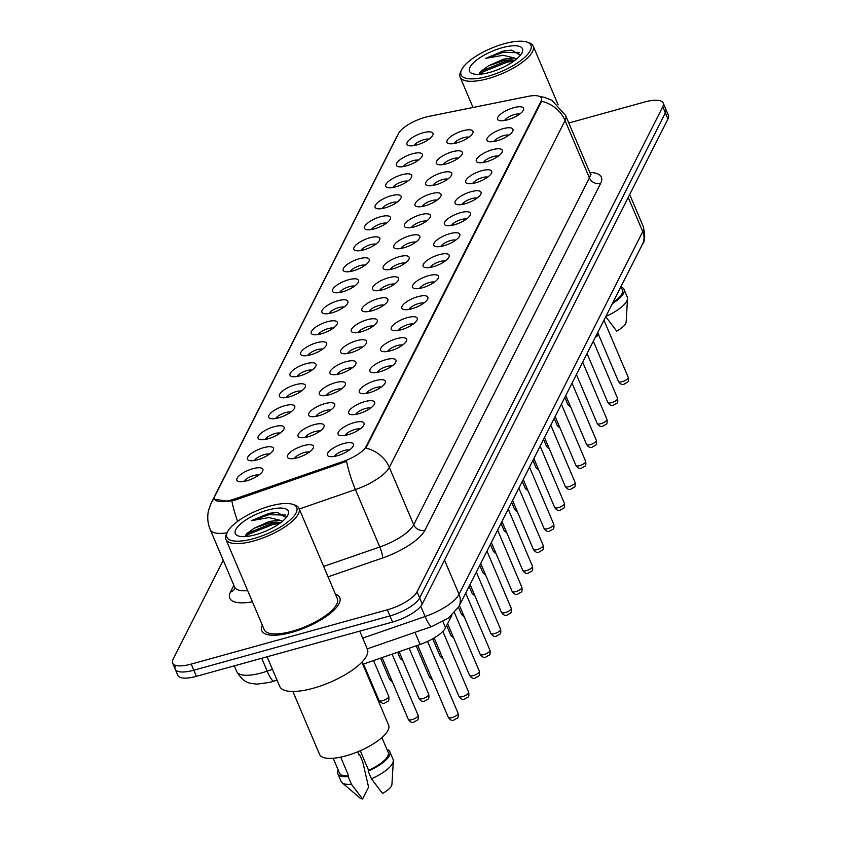 <?xml version="1.0" encoding="UTF-8"?>
<svg xmlns="http://www.w3.org/2000/svg" width="841" height="841" viewBox="0 0 841 841"><rect width="100%" height="100%" fill="white"/><g stroke="black" fill="none" stroke-linecap="round" stroke-linejoin="round"><path stroke-width="1.26" d="M354.124 422.613A14.118 4.71 157 0 1 363.859 425.052A14.118 4.71 157 0 1 347.985 434.734A14.118 4.71 157 0 1 339.554 435.365A14.118 4.71 157 0 1 340.626 429.457A14.118 4.71 157 0 1 354.124 422.613M360.053 429.036A8.82 2.943 -23 0 0 354.923 429.478A8.82 2.943 -23 0 0 345.073 435.396M364.763 401.62A14.118 4.71 157 0 1 374.497 404.058A14.118 4.71 157 0 1 358.623 413.74A14.118 4.71 157 0 1 350.192 414.371A14.118 4.71 157 0 1 351.265 408.463A14.118 4.71 157 0 1 364.763 401.62M370.681 408.043A8.82 2.943 -23 0 0 365.562 408.484A8.82 2.943 -23 0 0 355.711 414.403M375.401 380.626A14.118 4.71 157 0 1 385.125 383.065A14.118 4.71 157 0 1 369.252 392.747A14.118 4.71 157 0 1 360.831 393.378A14.118 4.71 157 0 1 361.893 387.47A14.118 4.71 157 0 1 375.401 380.626M381.32 387.049A8.82 2.943 -23 0 0 376.2 387.491A8.82 2.943 -23 0 0 366.34 393.409M386.03 359.633A14.118 4.71 157 0 1 395.764 362.072A14.118 4.71 157 0 1 379.89 371.754A14.118 4.71 157 0 1 371.459 372.384A14.118 4.71 157 0 1 372.531 366.476A14.118 4.71 157 0 1 386.03 359.633M391.959 366.056A8.82 2.943 -23 0 0 386.828 366.497A8.82 2.943 -23 0 0 376.978 372.416M396.668 338.639A14.118 4.71 157 0 1 406.403 341.078A14.118 4.71 157 0 1 390.529 350.76A14.118 4.71 157 0 1 382.098 351.391A14.118 4.71 157 0 1 383.17 345.483A14.118 4.71 157 0 1 396.668 338.639M402.587 345.062A8.82 2.943 -23 0 0 397.467 345.504A8.82 2.943 -23 0 0 387.617 351.422M407.307 317.646A14.118 4.71 157 0 1 417.031 320.085A14.118 4.71 157 0 1 401.157 329.767A14.118 4.71 157 0 1 392.736 330.397A14.118 4.71 157 0 1 393.798 324.489A14.118 4.71 157 0 1 407.307 317.646M413.225 324.069A8.82 2.943 -23 0 0 408.106 324.51A8.82 2.943 -23 0 0 398.245 330.429M417.935 296.652A14.118 4.71 157 0 1 427.67 299.091A14.118 4.71 157 0 1 411.796 308.773A14.118 4.71 157 0 1 403.365 309.404A14.118 4.71 157 0 1 404.437 303.496A14.118 4.71 157 0 1 417.935 296.652M423.864 303.075A8.82 2.943 -23 0 0 418.734 303.517A8.82 2.943 -23 0 0 408.884 309.435M428.574 275.659A14.118 4.71 157 0 1 438.308 278.098A14.118 4.71 157 0 1 422.434 287.78A14.118 4.71 157 0 1 414.003 288.41A14.118 4.71 157 0 1 415.076 282.502A14.118 4.71 157 0 1 428.574 275.659M434.492 282.082A8.82 2.943 -23 0 0 429.373 282.523A8.82 2.943 -23 0 0 419.512 288.442M439.212 254.665A14.118 4.71 157 0 1 448.936 257.104A14.118 4.71 157 0 1 433.062 266.786A14.118 4.71 157 0 1 424.631 267.417A14.118 4.71 157 0 1 425.704 261.509A14.118 4.71 157 0 1 439.212 254.665M445.131 261.088A8.82 2.943 -23 0 0 440.001 261.53A8.82 2.943 -23 0 0 430.15 267.449M449.84 233.672A14.118 4.71 157 0 1 459.575 236.111A14.118 4.71 157 0 1 443.701 245.793A14.118 4.71 157 0 1 435.27 246.424A14.118 4.71 157 0 1 436.342 240.515A14.118 4.71 157 0 1 449.84 233.672M455.759 240.095A8.82 2.943 -23 0 0 450.639 240.537A8.82 2.943 -23 0 0 440.789 246.455M460.479 212.678A14.118 4.71 157 0 1 470.214 215.117A14.118 4.71 157 0 1 454.329 224.799A14.118 4.71 157 0 1 445.909 225.43A14.118 4.71 157 0 1 446.97 219.522A14.118 4.71 157 0 1 460.479 212.678M466.398 219.102A8.82 2.943 -23 0 0 461.278 219.543A8.82 2.943 -23 0 0 451.417 225.462M471.107 191.685A14.118 4.71 157 0 1 480.842 194.124A14.118 4.71 157 0 1 464.968 203.806A14.118 4.71 157 0 1 456.537 204.437A14.118 4.71 157 0 1 457.609 198.529A14.118 4.71 157 0 1 471.107 191.685M477.036 198.108A8.82 2.943 -23 0 0 471.906 198.55A8.82 2.943 -23 0 0 462.056 204.468M481.746 170.691A14.118 4.71 157 0 1 491.48 173.13A14.118 4.71 157 0 1 475.607 182.812A14.118 4.71 157 0 1 467.175 183.443A14.118 4.71 157 0 1 468.248 177.535A14.118 4.71 157 0 1 481.746 170.691M487.664 177.115A8.82 2.943 -23 0 0 482.545 177.556A8.82 2.943 -23 0 0 472.695 183.475M492.384 149.698A14.118 4.71 157 0 1 502.109 152.137A14.118 4.71 157 0 1 486.235 161.819A14.118 4.71 157 0 1 477.814 162.45A14.118 4.71 157 0 1 478.876 156.542A14.118 4.71 157 0 1 492.384 149.698M498.303 156.121A8.82 2.943 -23 0 0 493.183 156.563A8.82 2.943 -23 0 0 483.323 162.481M503.013 128.705A14.118 4.71 157 0 1 512.747 131.143A14.118 4.71 157 0 1 496.873 140.825A14.118 4.71 157 0 1 488.442 141.456A14.118 4.71 157 0 1 489.515 135.548A14.118 4.71 157 0 1 503.013 128.705M508.942 135.128A8.82 2.943 -23 0 0 503.812 135.569A8.82 2.943 -23 0 0 493.961 141.488M513.651 107.711A14.118 4.71 157 0 1 523.386 110.15A14.118 4.71 157 0 1 507.512 119.832A14.118 4.71 157 0 1 499.081 120.463A14.118 4.71 157 0 1 500.153 114.555A14.118 4.71 157 0 1 513.651 107.711M519.57 114.134A8.82 2.943 -23 0 0 514.45 114.576A8.82 2.943 -23 0 0 504.6 120.494M343.496 443.606A14.118 4.71 157 0 1 353.231 446.045A14.118 4.71 157 0 1 337.357 455.727A14.118 4.71 157 0 1 328.926 456.358A14.118 4.71 157 0 1 329.998 450.45A14.118 4.71 157 0 1 343.496 443.606M349.414 450.03A8.82 2.943 -23 0 0 344.295 450.471A8.82 2.943 -23 0 0 334.434 456.39M314.156 424.652A14.118 4.71 157 0 1 323.89 427.091A14.118 4.71 157 0 1 308.006 436.773A14.118 4.71 157 0 1 299.585 437.404A14.118 4.71 157 0 1 300.647 431.496A14.118 4.71 157 0 1 314.156 424.652M320.074 431.076A8.82 2.943 -23 0 0 314.955 431.517A8.82 2.943 -23 0 0 305.094 437.436M324.784 403.659A14.118 4.71 157 0 1 334.518 406.098A14.118 4.71 157 0 1 318.644 415.78A14.118 4.71 157 0 1 310.213 416.411A14.118 4.71 157 0 1 311.286 410.503A14.118 4.71 157 0 1 324.784 403.659M330.713 410.082A8.82 2.943 -23 0 0 325.583 410.524A8.82 2.943 -23 0 0 315.732 416.442M335.422 382.666A14.118 4.71 157 0 1 345.157 385.104A14.118 4.71 157 0 1 329.283 394.786A14.118 4.71 157 0 1 320.852 395.417A14.118 4.71 157 0 1 321.924 389.509A14.118 4.71 157 0 1 335.422 382.666M341.341 389.089A8.82 2.943 -23 0 0 336.221 389.53A8.82 2.943 -23 0 0 326.371 395.449M346.061 361.672A14.118 4.71 157 0 1 355.785 364.111A14.118 4.71 157 0 1 339.911 373.793A14.118 4.71 157 0 1 331.491 374.424A14.118 4.71 157 0 1 332.552 368.516A14.118 4.71 157 0 1 346.061 361.672M351.98 368.095A8.82 2.943 -23 0 0 346.86 368.537A8.82 2.943 -23 0 0 336.999 374.455M356.689 340.679A14.118 4.71 157 0 1 366.424 343.117A14.118 4.71 157 0 1 350.55 352.8A14.118 4.71 157 0 1 342.119 353.43A14.118 4.71 157 0 1 343.191 347.522A14.118 4.71 157 0 1 356.689 340.679M362.618 347.102A8.82 2.943 -23 0 0 357.488 347.543A8.82 2.943 -23 0 0 347.638 353.462M367.328 319.685A14.118 4.71 157 0 1 377.062 322.124A14.118 4.71 157 0 1 361.188 331.806A14.118 4.71 157 0 1 352.757 332.437A14.118 4.71 157 0 1 353.83 326.529A14.118 4.71 157 0 1 367.328 319.685M373.246 326.108A8.82 2.943 -23 0 0 368.127 326.55A8.82 2.943 -23 0 0 358.277 332.468M377.966 298.692A14.118 4.71 157 0 1 387.69 301.131A14.118 4.71 157 0 1 371.817 310.813A14.118 4.71 157 0 1 363.386 311.443A14.118 4.71 157 0 1 364.458 305.535A14.118 4.71 157 0 1 377.966 298.692M383.885 305.115A8.82 2.943 -23 0 0 378.755 305.556A8.82 2.943 -23 0 0 368.905 311.475M388.595 277.698A14.118 4.71 157 0 1 398.329 280.137A14.118 4.71 157 0 1 382.455 289.819A14.118 4.71 157 0 1 374.024 290.45A14.118 4.71 157 0 1 375.097 284.542A14.118 4.71 157 0 1 388.595 277.698M394.513 284.121A8.82 2.943 -23 0 0 389.394 284.563A8.82 2.943 -23 0 0 379.543 290.481M399.233 256.705A14.118 4.71 157 0 1 408.968 259.144A14.118 4.71 157 0 1 393.083 268.826A14.118 4.71 157 0 1 384.663 269.456A14.118 4.71 157 0 1 385.725 263.548A14.118 4.71 157 0 1 399.233 256.705M405.152 263.128A8.82 2.943 -23 0 0 400.032 263.569A8.82 2.943 -23 0 0 390.171 269.488M409.861 235.711A14.118 4.71 157 0 1 419.596 238.15A14.118 4.71 157 0 1 403.722 247.832A14.118 4.71 157 0 1 395.291 248.463A14.118 4.71 157 0 1 396.363 242.555A14.118 4.71 157 0 1 409.861 235.711M415.79 242.134A8.82 2.943 -23 0 0 410.66 242.576A8.82 2.943 -23 0 0 400.81 248.494M420.5 214.718A14.118 4.71 157 0 1 430.235 217.157A14.118 4.71 157 0 1 414.361 226.839A14.118 4.71 157 0 1 405.93 227.469A14.118 4.71 157 0 1 407.002 221.561A14.118 4.71 157 0 1 420.5 214.718M426.419 221.141A8.82 2.943 -23 0 0 421.299 221.582A8.82 2.943 -23 0 0 411.449 227.501M431.139 193.724A14.118 4.71 157 0 1 440.863 196.163A14.118 4.71 157 0 1 424.989 205.845A14.118 4.71 157 0 1 416.568 206.476A14.118 4.71 157 0 1 417.63 200.568A14.118 4.71 157 0 1 431.139 193.724M437.057 200.147A8.82 2.943 -23 0 0 431.938 200.589A8.82 2.943 -23 0 0 422.077 206.508M441.767 172.731A14.118 4.71 157 0 1 451.501 175.17A14.118 4.71 157 0 1 435.627 184.852A14.118 4.71 157 0 1 427.196 185.483A14.118 4.71 157 0 1 428.269 179.575A14.118 4.71 157 0 1 441.767 172.731M447.696 179.154A8.82 2.943 -23 0 0 442.566 179.596A8.82 2.943 -23 0 0 432.716 185.514M452.405 151.737A14.118 4.71 157 0 1 462.14 154.176A14.118 4.71 157 0 1 446.266 163.858A14.118 4.71 157 0 1 437.835 164.489A14.118 4.71 157 0 1 438.907 158.581A14.118 4.71 157 0 1 452.405 151.737M458.324 158.161A8.82 2.943 -23 0 0 453.204 158.602A8.82 2.943 -23 0 0 443.354 164.521M463.044 130.744A14.118 4.71 157 0 1 472.768 133.183A14.118 4.71 157 0 1 456.894 142.865A14.118 4.71 157 0 1 448.474 143.496A14.118 4.71 157 0 1 449.536 137.588A14.118 4.71 157 0 1 463.044 130.744M468.963 137.167A8.82 2.943 -23 0 0 463.833 137.609A8.82 2.943 -23 0 0 453.982 143.527M303.517 445.646A14.118 4.71 157 0 1 313.251 448.085A14.118 4.71 157 0 1 297.378 457.767A14.118 4.71 157 0 1 288.947 458.398A14.118 4.71 157 0 1 290.019 452.49A14.118 4.71 157 0 1 303.517 445.646M309.435 452.069A8.82 2.943 -23 0 0 304.316 452.511A8.82 2.943 -23 0 0 294.466 458.429M263.538 447.685A14.118 4.71 157 0 1 273.272 450.124A14.118 4.71 157 0 1 257.399 459.806A14.118 4.71 157 0 1 248.968 460.437A14.118 4.71 157 0 1 250.04 454.529A14.118 4.71 157 0 1 263.538 447.685M269.467 454.108A8.82 2.943 -23 0 0 264.337 454.55A8.82 2.943 -23 0 0 254.487 460.469M274.177 426.692A14.118 4.71 157 0 1 283.911 429.131A14.118 4.71 157 0 1 268.037 438.813A14.118 4.71 157 0 1 259.606 439.444A14.118 4.71 157 0 1 260.678 433.535A14.118 4.71 157 0 1 274.177 426.692M280.095 433.115A8.82 2.943 -23 0 0 274.975 433.557A8.82 2.943 -23 0 0 265.125 439.475M284.815 405.698A14.118 4.71 157 0 1 294.539 408.137A14.118 4.71 157 0 1 278.665 417.819A14.118 4.71 157 0 1 270.245 418.45A14.118 4.71 157 0 1 271.307 412.542A14.118 4.71 157 0 1 284.815 405.698M290.734 412.122A8.82 2.943 -23 0 0 285.614 412.563A8.82 2.943 -23 0 0 275.753 418.482M295.443 384.705A14.118 4.71 157 0 1 305.178 387.144A14.118 4.71 157 0 1 289.304 396.826A14.118 4.71 157 0 1 280.873 397.457A14.118 4.71 157 0 1 281.945 391.549A14.118 4.71 157 0 1 295.443 384.705M301.372 391.128A8.82 2.943 -23 0 0 296.242 391.57A8.82 2.943 -23 0 0 286.392 397.488M306.082 363.711A14.118 4.71 157 0 1 315.817 366.15A14.118 4.71 157 0 1 299.943 375.832A14.118 4.71 157 0 1 291.512 376.463A14.118 4.71 157 0 1 292.584 370.555A14.118 4.71 157 0 1 306.082 363.711M312 370.135A8.82 2.943 -23 0 0 306.881 370.576A8.82 2.943 -23 0 0 297.031 376.495M316.721 342.718A14.118 4.71 157 0 1 326.445 345.157A14.118 4.71 157 0 1 310.571 354.839A14.118 4.71 157 0 1 302.15 355.47A14.118 4.71 157 0 1 303.212 349.562A14.118 4.71 157 0 1 316.721 342.718M322.639 349.141A8.82 2.943 -23 0 0 317.509 349.583A8.82 2.943 -23 0 0 307.659 355.501M327.349 321.725A14.118 4.71 157 0 1 337.083 324.163A14.118 4.71 157 0 1 321.209 333.845A14.118 4.71 157 0 1 312.778 334.476A14.118 4.71 157 0 1 313.851 328.568A14.118 4.71 157 0 1 327.349 321.725M333.278 328.148A8.82 2.943 -23 0 0 328.148 328.589A8.82 2.943 -23 0 0 318.297 334.508M337.987 300.731A14.118 4.71 157 0 1 347.722 303.17A14.118 4.71 157 0 1 331.848 312.852A14.118 4.71 157 0 1 323.417 313.483A14.118 4.71 157 0 1 324.489 307.575A14.118 4.71 157 0 1 337.987 300.731M343.906 307.154A8.82 2.943 -23 0 0 338.786 307.596A8.82 2.943 -23 0 0 328.926 313.514M348.616 279.738A14.118 4.71 157 0 1 358.35 282.177A14.118 4.71 157 0 1 342.476 291.859A14.118 4.71 157 0 1 334.045 292.489A14.118 4.71 157 0 1 335.117 286.581A14.118 4.71 157 0 1 348.616 279.738M354.545 286.161A8.82 2.943 -23 0 0 349.414 286.602A8.82 2.943 -23 0 0 339.564 292.521M359.254 258.744A14.118 4.71 157 0 1 368.989 261.183A14.118 4.71 157 0 1 353.115 270.865A14.118 4.71 157 0 1 344.684 271.496A14.118 4.71 157 0 1 345.756 265.588A14.118 4.71 157 0 1 359.254 258.744M365.173 265.167A8.82 2.943 -23 0 0 360.053 265.609A8.82 2.943 -23 0 0 350.203 271.527M369.893 237.751A14.118 4.71 157 0 1 379.617 240.19A14.118 4.71 157 0 1 363.743 249.872A14.118 4.71 157 0 1 355.322 250.502A14.118 4.71 157 0 1 356.384 244.594A14.118 4.71 157 0 1 369.893 237.751M375.811 244.174A8.82 2.943 -23 0 0 370.692 244.615A8.82 2.943 -23 0 0 360.831 250.534M380.521 216.757A14.118 4.71 157 0 1 390.256 219.196A14.118 4.71 157 0 1 374.382 228.878A14.118 4.71 157 0 1 365.951 229.509A14.118 4.71 157 0 1 367.023 223.601A14.118 4.71 157 0 1 380.521 216.757M386.45 223.18A8.82 2.943 -23 0 0 381.32 223.622A8.82 2.943 -23 0 0 371.47 229.54M391.16 195.764A14.118 4.71 157 0 1 400.894 198.203A14.118 4.71 157 0 1 385.02 207.885A14.118 4.71 157 0 1 376.589 208.515A14.118 4.71 157 0 1 377.662 202.607A14.118 4.71 157 0 1 391.16 195.764M397.078 202.187A8.82 2.943 -23 0 0 391.959 202.628A8.82 2.943 -23 0 0 382.108 208.547M401.798 174.77A14.118 4.71 157 0 1 411.522 177.209A14.118 4.71 157 0 1 395.648 186.891A14.118 4.71 157 0 1 387.228 187.522A14.118 4.71 157 0 1 388.29 181.614A14.118 4.71 157 0 1 401.798 174.77M407.717 181.193A8.82 2.943 -23 0 0 402.597 181.635A8.82 2.943 -23 0 0 392.736 187.554M412.426 153.777A14.118 4.71 157 0 1 422.161 156.216A14.118 4.71 157 0 1 406.287 165.898A14.118 4.71 157 0 1 397.856 166.529A14.118 4.71 157 0 1 398.928 160.62A14.118 4.71 157 0 1 412.426 153.777M418.355 160.2A8.82 2.943 -23 0 0 413.225 160.642A8.82 2.943 -23 0 0 403.375 166.56M423.065 132.783A14.118 4.71 157 0 1 432.8 135.222A14.118 4.71 157 0 1 416.926 144.904A14.118 4.71 157 0 1 408.495 145.535A14.118 4.71 157 0 1 409.567 139.627A14.118 4.71 157 0 1 423.065 132.783M428.984 139.207A8.82 2.943 -23 0 0 423.864 139.648A8.82 2.943 -23 0 0 414.003 145.567M252.91 468.679A14.118 4.71 157 0 1 262.644 471.118A14.118 4.71 157 0 1 246.76 480.8A14.118 4.71 157 0 1 238.339 481.43A14.118 4.71 157 0 1 239.401 475.522A14.118 4.71 157 0 1 252.91 468.679M258.828 475.102A8.82 2.943 -23 0 0 253.709 475.543A8.82 2.943 -23 0 0 243.848 481.462M235.249 498.776A23.821 7.947 157 0 1 231.433 499.964A23.821 7.947 157 0 1 214.686 499.039A23.821 7.947 157 0 1 215.086 495.696L398.602 133.425A23.821 7.947 157 0 1 428.973 116.352L528.243 96.347A23.821 7.947 157 0 1 541.32 98.155A23.821 7.947 157 0 1 540.931 101.498L366.213 446.392A23.821 7.947 157 0 1 343.317 461.394L235.249 498.776L235.722 499.89L228.563 501.352L214.812 499.323M451.838 615.391L445.562 627.785A26.47 8.831 157 0 1 420.122 644.448L362.786 664.285M291.585 632.4A42.344 14.139 -23 0 0 339.785 597.667A42.344 14.139 -23 0 0 335.422 594.167A42.344 14.139 -23 0 1 339.785 597.667A42.344 14.139 -23 0 1 291.585 632.4A42.344 14.139 -23 0 1 261.824 630.75A42.344 14.139 -23 0 0 291.585 632.4M175.643 665.473A26.47 8.831 -23 0 0 175.201 669.194L177.798 675.312A26.47 8.831 -23 0 0 196.405 676.343L392.568 622.046A26.47 8.831 -23 0 0 422.245 604.059L667.964 119.012L665.357 112.883A26.47 8.831 -23 0 0 665.799 109.172A26.47 8.831 -23 0 1 665.357 112.883L419.648 597.93L665.357 112.883L662.761 106.765A26.47 8.831 -23 0 0 663.202 103.044A26.47 8.831 -23 0 0 644.595 102.013L568.81 122.996M392.568 622.046L389.972 615.917A26.47 8.831 -23 0 0 419.648 597.93A26.47 8.831 -23 0 1 389.972 615.917L193.798 670.214L389.972 615.917L387.365 609.799A26.47 8.831 -23 0 0 417.052 591.812L662.761 106.765M175.201 669.194A26.47 8.831 -23 0 0 193.798 670.214A26.47 8.831 -23 0 1 175.201 669.194L172.594 663.065A26.47 8.831 -23 0 0 191.201 664.096L387.365 609.799M539.491 96.431L544.505 97.346L551.906 100.31L565.646 115.543A35.29 11.785 157 0 1 565.057 120.505A30.875 27.059 26.9 0 0 541.625 101.246L365.909 448.106A30.875 27.059 -153.1 0 1 389.341 467.354A35.29 11.785 157 0 1 355.428 489.578A30.875 5.855 -109.1 0 1 346.608 461.331L235.722 499.89M262.339 625.189A42.344 14.139 -23 0 0 261.824 630.75A42.344 14.139 -23 0 1 262.339 625.189M223.233 560.253L173.036 659.344A26.47 8.831 -23 0 0 172.594 663.065M667.964 119.012A26.47 8.831 -23 0 0 668.406 115.291L663.202 103.044M270.066 506.051A37.94 12.668 -23 0 0 227.406 532.08A37.94 12.668 -23 0 0 253.551 538.639A37.94 12.668 -23 0 0 289.84 520.253A37.94 12.668 -23 0 0 292.721 504.358A37.94 12.668 -23 0 0 270.066 506.051M227.406 532.08L226.45 534.067A39.695 13.256 -23 0 0 225.914 539.386A39.695 13.256 -23 0 0 253.824 540.931A39.695 13.256 -23 0 0 299.007 508.363A39.695 13.256 -23 0 0 294.802 505.052L292.721 504.358M225.914 539.386L264.263 629.72A39.695 13.256 -23 0 0 292.163 631.265A39.695 13.256 -23 0 0 337.346 598.697L299.007 508.363M267.112 656.768L279.696 686.403A47.643 15.905 -23 0 0 313.178 688.253A47.643 15.905 -23 0 0 367.401 649.178L359.738 631.128M292.868 691.47L319.58 754.398A37.498 12.52 -23 0 0 345.935 755.859A37.498 12.52 -23 0 0 388.605 725.1L361.893 662.172M282.387 521.336L279.895 520.211L269.404 521.441L254.287 528.159L269.972 522.776L276.657 522.114L280.789 522.608M286.192 517.572L277.393 512.442L268.489 513.567L251.491 520.684L268.952 517.572L279.895 520.211M255.548 534.708A28.762 9.598 -23 0 0 287.906 514.965A28.762 9.598 -23 0 0 268.069 509.993A28.762 9.598 -23 0 0 240.558 523.943A28.762 9.598 -23 0 0 238.371 535.99A28.762 9.598 -23 0 0 255.548 534.708M254.287 528.159L246.865 533.499L245.088 536.59M360.263 750.719L368.579 770.293A26.47 8.831 -23 0 0 388.206 752.38L381.919 737.568M368.579 770.293L368.158 771.123L371.407 778.777L382.508 793.431A17.64 5.887 -23 0 0 391.938 784.359L393.325 760.905A28.226 9.419 -23 0 0 393.073 759.339L389.825 751.686A28.226 9.419 -23 0 0 386.923 749.352M371.407 778.777A28.226 9.419 -23 0 0 393.325 760.905M368.158 771.123A28.226 9.419 -23 0 0 389.825 751.686M333.194 758.256L339.48 773.058A26.47 8.831 -23 0 0 348.637 775.812L340.71 757.131M357.698 751.812L359.107 755.144L359.528 754.314A28.226 9.419 -23 0 0 358.876 754.598M338.198 770.041A28.226 9.419 -23 0 0 337.851 773.752L341.099 781.405A28.226 9.419 -23 0 0 342.056 782.677L359.895 797.962A17.64 5.887 -23 0 0 362.576 798.95L368.568 787.113L362.776 761.967L359.528 754.314M342.056 782.677A28.226 9.419 -23 0 0 351.464 784.296L348.216 776.642L348.637 775.812M362.576 798.95L351.464 784.296M337.851 773.752A28.226 9.419 -23 0 0 348.216 776.642M251.491 520.684L268.962 514.703L285.477 515.049M245.845 536.537L249.22 534.024L273.094 524.427L279.611 523.48M269.824 513.21L277.562 512.442M245.656 535.055L248.705 532.805L272.579 523.207L278.991 522.272M504.264 43.743A37.94 12.668 -23 0 0 461.593 69.771A37.94 12.668 -23 0 0 487.748 76.331A37.94 12.668 -23 0 0 524.038 57.945A37.94 12.668 -23 0 0 526.908 42.05A37.94 12.668 -23 0 0 504.264 43.743M461.593 69.771L460.647 71.758A39.695 13.256 -23 0 0 460.111 77.078A39.695 13.256 -23 0 0 488.022 78.623A39.695 13.256 -23 0 0 533.194 46.055A39.695 13.256 -23 0 0 529 42.744L526.908 42.05M516.584 59.028L514.093 57.903L503.591 59.133L488.474 65.85L504.158 60.468L510.844 59.806L514.986 60.3M520.39 55.264L511.591 50.134L502.676 51.259L485.678 58.376L503.149 55.275L514.093 57.903M489.746 72.4A28.762 9.598 -23 0 0 522.093 52.657A28.762 9.598 -23 0 0 502.266 47.685A28.762 9.598 -23 0 0 474.755 61.635A28.762 9.598 -23 0 0 472.568 73.682A28.762 9.598 -23 0 0 489.746 72.4M488.474 65.85L481.063 71.191L479.275 74.281M612.952 302.455A26.47 8.831 -23 0 0 622.403 290.071L620.952 286.655M605.594 316.468L616.705 331.123A17.64 5.887 -23 0 0 626.135 322.05L627.523 298.597A28.226 9.419 -23 0 0 627.27 297.031L624.022 289.378A28.226 9.419 -23 0 0 621.121 287.054M605.919 316.332A28.226 9.419 -23 0 0 627.523 298.597M612.364 303.601A28.226 9.419 -23 0 0 624.022 289.378M595.733 336.442A17.64 5.887 -23 0 0 596.774 336.642L598.214 333.782M485.678 58.376L503.16 52.394L519.675 52.741M480.043 74.229L483.407 71.716L507.291 62.118L513.798 61.172M504.022 50.902L511.759 50.134M479.854 72.746L482.892 70.497L506.776 60.899L513.189 59.963M540.931 101.498L541.247 102.255M366.213 446.392L366.529 447.149M343.317 461.394L343.79 462.508M414.981 632.348L420.122 644.448M442.923 621.573L445.562 627.785M237.625 521.378A30.875 5.855 -109.1 0 1 231.864 500.868M397.635 135.338A30.875 27.059 -153.1 0 0 396.248 137.714L211.196 503.013A30.875 27.059 26.9 0 1 214.476 498.145M589.804 172.479A44.11 14.728 157 0 1 600.653 183.359A8.82 7.737 -153.1 0 1 589.425 177.914L565.057 120.505L389.341 467.354L413.719 524.773L589.425 177.914A35.29 11.785 -23 0 0 590.014 172.952L591.086 174.36L590.308 174.087M323.648 566.413L379.796 546.997L355.428 489.578L299.27 509.005M227.059 532.795A35.29 11.785 157 0 1 210.25 529.651L234.618 587.071A35.29 11.785 -23 0 0 247.685 590.666M252.416 601.809A44.11 14.728 157 0 1 230.487 591.969L233.861 585.294M600.653 183.359L424.936 530.219A44.11 14.728 157 0 1 382.539 557.993L328.064 576.842M191.201 664.096L196.405 676.343M417.052 591.812L422.245 604.059M382.539 557.993A8.82 1.671 70.9 0 0 379.796 546.997A35.29 11.785 -23 0 0 413.719 524.773A8.82 7.737 -153.1 0 0 424.936 530.219M230.487 591.969A8.82 7.737 -153.1 0 0 234.902 588.658M277.004 680.064L270.077 682.335L256.915 684.154C249.788 682.997 244.647 684.353 236.72 671.538A35.29 11.785 -23 0 0 261.53 672.905A35.29 11.785 -23 0 0 267.186 671.139L261.719 658.261M362.702 638.109L425.125 616.516L420.773 606.266M458.839 606.676A17.64 15.464 -153.1 0 0 459.039 594.293L642.755 231.643A35.29 11.785 -23 0 0 643.333 226.681C645.31 235.764 645.047 241.546 642.545 244.037L458.839 606.676L448.316 618.167L431.906 626.492A17.64 3.343 -109.1 0 1 425.125 616.516A35.29 11.785 -23 0 0 459.039 594.293L444.521 560.085M273.966 681.126A17.64 3.343 -109.1 0 1 267.186 671.139L272.442 669.32M642.545 244.037A17.64 15.464 -153.1 0 0 642.755 231.643L628.227 197.435M418.072 715.27C418.934 721.525 416.873 719.749 414.182 721.967C412.269 723.113 410.313 722.261 408.327 719.402A5.298 1.766 -23 0 0 412.048 719.612A5.298 1.766 -23 0 0 418.072 715.27L392.127 654.14M458.051 713.231C458.913 719.486 456.842 717.709 454.161 719.928C452.237 721.073 450.292 720.222 448.306 717.362A5.298 1.766 -23 0 0 452.027 717.573A5.298 1.766 -23 0 0 458.051 713.231L427.575 641.431M382.708 700.658A5.298 1.766 -23 0 0 388.731 696.316C389.593 702.571 387.522 700.795 384.842 703.013C383.769 704.253 381.814 703.402 378.986 700.448A5.298 1.766 -23 0 0 382.708 700.658M392.463 682.019L389.625 679.454A5.298 1.766 -23 0 0 391.601 680.001M403.091 661.026L400.253 658.461A5.298 1.766 -23 0 0 402.24 659.008M428.71 694.277C429.572 700.532 427.501 698.755 424.821 700.973C422.897 702.119 420.952 701.268 418.965 698.408A5.298 1.766 -23 0 0 422.687 698.619A5.298 1.766 -23 0 0 428.71 694.277L409.168 648.243M432.432 679.98L429.593 677.415A5.298 1.766 -23 0 0 431.58 677.962M443.07 658.987L440.232 656.422A5.298 1.766 -23 0 0 442.208 656.968M453.709 637.993L450.871 635.428A5.298 1.766 -23 0 0 452.847 635.975M464.337 617L461.499 614.435A5.298 1.766 -23 0 0 463.486 614.981M474.976 596.006L472.137 593.441A5.298 1.766 -23 0 0 474.114 593.988M485.604 575.013L482.776 572.448A5.298 1.766 -23 0 0 484.752 572.994M496.243 554.019L493.404 551.454A5.298 1.766 -23 0 0 495.381 552.001M506.881 533.026L504.043 530.461A5.298 1.766 -23 0 0 506.019 531.007M517.509 512.032L514.671 509.467A5.298 1.766 -23 0 0 516.658 510.014M528.148 491.039L525.31 488.474A5.298 1.766 -23 0 0 527.286 489.02M538.787 470.045L535.948 467.48A5.298 1.766 -23 0 0 537.925 468.027M549.415 449.052L546.576 446.487A5.298 1.766 -23 0 0 548.563 447.034M560.053 428.058L557.215 425.493A5.298 1.766 -23 0 0 559.191 426.04M570.682 407.065L567.854 404.5A5.298 1.766 -23 0 0 569.83 405.047M468.679 692.238C469.541 698.493 467.48 696.716 464.8 698.934C462.876 700.08 460.921 699.228 458.934 696.369A5.298 1.766 -23 0 0 462.655 696.579A5.298 1.766 -23 0 0 468.679 692.238L442.85 631.381M479.317 671.244C480.179 677.499 478.119 675.722 475.428 677.941C473.515 679.086 471.559 678.235 469.572 675.376A5.298 1.766 -23 0 0 473.294 675.586A5.298 1.766 -23 0 0 479.317 671.244L454.508 612.795M489.956 650.251C490.818 656.506 488.747 654.729 486.066 656.947C484.143 658.093 482.198 657.242 480.211 654.382A5.298 1.766 -23 0 0 483.932 654.592A5.298 1.766 -23 0 0 489.956 650.251L465.704 593.115M500.584 629.257C501.446 635.512 499.386 633.736 496.705 635.954C494.781 637.1 492.826 636.248 490.839 633.389A5.298 1.766 -23 0 0 494.561 633.599A5.298 1.766 -23 0 0 500.584 629.257L476.342 572.122M511.223 608.264C512.085 614.519 510.014 612.742 507.333 614.96C505.42 616.106 503.465 615.255 501.478 612.395A5.298 1.766 -23 0 0 505.199 612.605A5.298 1.766 -23 0 0 511.223 608.264L486.971 551.128M521.862 587.27C522.724 593.525 520.653 591.749 517.972 593.967C516.048 595.113 514.093 594.261 512.116 591.402A5.298 1.766 -23 0 0 515.838 591.612A5.298 1.766 -23 0 0 521.862 587.27L497.609 530.135M532.49 566.277C533.352 572.532 531.291 570.755 528.6 572.973C526.687 574.119 524.731 573.268 522.745 570.408A5.298 1.766 -23 0 0 526.466 570.618A5.298 1.766 -23 0 0 532.49 566.277L508.237 509.141M543.128 545.283C543.99 551.538 541.919 549.762 539.239 551.98C537.315 553.126 535.37 552.274 533.383 549.415A5.298 1.766 -23 0 0 537.105 549.625A5.298 1.766 -23 0 0 543.128 545.283L518.876 488.148M553.767 524.29C554.618 530.555 552.558 528.768 549.877 530.986C547.954 532.132 545.998 531.281 544.022 528.421A5.298 1.766 -23 0 0 547.733 528.632A5.298 1.766 -23 0 0 553.767 524.29L529.515 467.154M564.395 503.296C565.257 509.562 563.197 507.775 560.505 509.993C558.592 511.139 556.637 510.287 554.65 507.428A5.298 1.766 -23 0 0 558.371 507.638A5.298 1.766 -23 0 0 564.395 503.296L540.143 446.161M575.034 482.303C575.896 488.568 573.825 486.781 571.144 488.999C569.22 490.145 567.276 489.294 565.289 486.434A5.298 1.766 -23 0 0 569.01 486.645A5.298 1.766 -23 0 0 575.034 482.303L550.781 425.168M585.662 461.31C586.524 467.575 584.463 465.788 581.783 468.006C579.859 469.152 577.904 468.3 575.917 465.441A5.298 1.766 -23 0 0 579.638 465.651A5.298 1.766 -23 0 0 585.662 461.31L561.42 404.185M596.301 440.316C597.163 446.582 595.092 444.805 592.411 447.013C590.498 448.158 588.542 447.307 586.555 444.447A5.298 1.766 -23 0 0 590.277 444.658A5.298 1.766 -23 0 0 596.301 440.316L572.048 383.191M606.939 419.323C607.801 425.588 605.73 423.811 603.05 426.019C601.126 427.165 599.17 426.313 597.194 423.454A5.298 1.766 -23 0 0 600.916 423.664A5.298 1.766 -23 0 0 606.939 419.323L582.687 362.198M617.567 398.329C618.429 404.595 616.369 402.818 613.678 405.026C611.764 406.171 609.809 405.32 607.822 402.461A5.298 1.766 -23 0 0 611.544 402.671A5.298 1.766 -23 0 0 617.567 398.329L593.326 341.204M628.206 377.336C629.068 383.601 626.997 381.825 624.316 384.032C622.393 385.178 620.448 384.326 618.461 381.467A5.298 1.766 -23 0 0 622.182 381.677A5.298 1.766 -23 0 0 628.206 377.336L603.954 320.211M397.846 134.928L396.248 137.714M211.196 503.013L208.568 510.266C207.075 516.889 207.643 523.354 210.25 529.651M565.646 115.543L590.014 172.952M235.102 588.301L234.618 587.071M236.72 671.538L234.303 665.851M643.333 226.681L629.699 194.544M431.906 626.492L367.265 648.853M408.327 719.402L382.098 657.609M448.306 717.362L417.704 645.289M388.731 696.316L373.551 660.563M378.986 700.448L363.522 664.033M389.625 679.454L380.574 658.135M400.253 658.461L397.614 652.238M418.965 698.408L399.139 651.712M429.593 677.415L416.179 645.814M440.232 656.422L432.747 638.782M473.01 107.48L460.111 77.078M558.151 104.852L533.194 46.055M450.871 635.428L446.687 625.567M461.499 614.435L458.492 607.339M472.137 593.441L469.131 586.356M482.776 572.448L479.759 565.362M493.404 551.454L490.398 544.369M504.043 530.461L501.036 523.375M514.671 509.467L511.664 502.382M525.31 488.474L522.303 481.388M535.948 467.48L532.942 460.395M546.576 446.487L543.57 439.401M557.215 425.493L554.208 418.408M567.854 404.5L564.837 397.415M458.934 696.369L434.145 637.962M469.572 675.376L447.633 623.696M480.211 654.382L459.449 605.467M490.839 633.389L470.077 584.474M501.478 612.395L480.716 563.481M512.116 591.402L491.354 542.487M522.745 570.408L501.982 521.494M533.383 549.415L512.621 500.5M544.022 528.421L523.26 479.507M554.65 507.428L533.888 458.524M565.289 486.434L544.526 437.53M575.917 465.441L555.155 416.537M586.555 444.447L565.793 395.543M597.194 423.454L576.432 374.55M607.822 402.461L587.06 353.556M618.461 381.467L597.699 332.563"/></g></svg>
